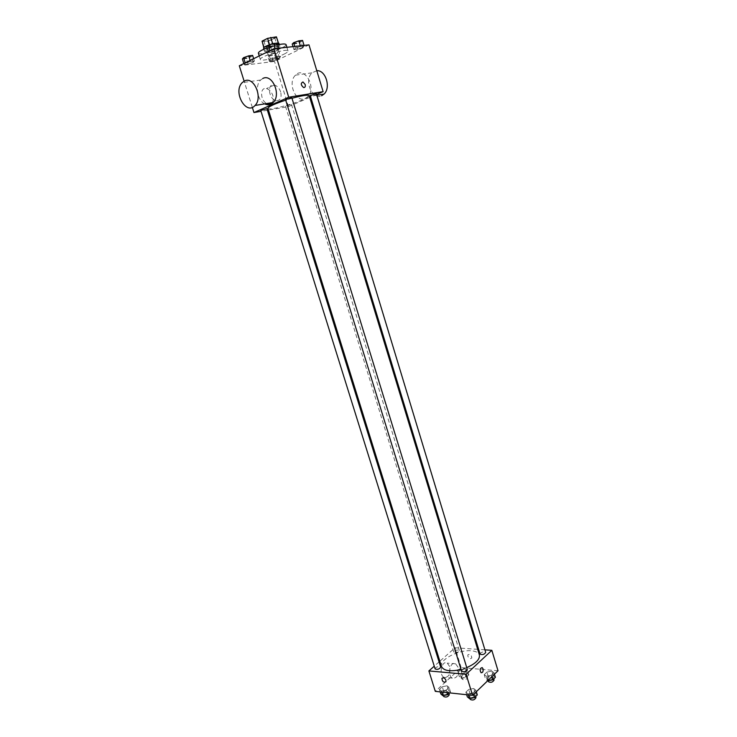 <?xml version="1.0" encoding="UTF-8"?>
<svg xmlns="http://www.w3.org/2000/svg" width="737" height="737" viewBox="0 0 737 737"><rect width="100%" height="100%" fill="white"/><g stroke="black" fill="none" stroke-linecap="round" stroke-linejoin="round"><path stroke-width="0.55" stroke-dasharray="3.69 2.76" d="M279.01 58.039L280.557 56.841C280.475 55.616 269.171 59.089 269.797 60.158C271.382 60.609 274.45 59.9 279.01 58.039M273.132 38.923L274.661 37.642C274.542 36.279 263.201 39.761 263.874 40.959C265.495 41.512 268.581 40.83 273.132 38.923M272.69 43.778L264.049 47.564L264.113 48.163L269.788 47.546L267.826 41.18L261.939 41.548M269.788 47.546L278.411 43.879L276.596 37.043M276.449 37.476L267.826 41.18M272.718 43.87L278.31 43.004M272.893 46.615L270.94 40.249M278.411 43.879L278.393 43.271M278.936 43.336C279.83 45.003 263.745 49.95 263.542 48.08M272.432 43.87L274.45 43.382M277.637 46.247C270.617 47.592 266.25 49.268 264.528 51.277C266.812 51.995 271.216 51.01 277.711 48.31L279.922 46.542L277.637 46.247M264.113 48.163L262.132 41.76M258.365 53.147C258.54 55.33 274.321 51.765 282.059 47.831C284.869 46.44 286.205 45.372 286.076 44.625M277.95 44.754L267.236 47.887M283.994 54.169C286.813 52.788 288.149 51.737 288.029 51.019C287.863 47.776 258.659 56.767 260.345 59.54C260.502 61.641 276.255 58.039 283.994 54.169M270 51.111L275.288 49.25L279.203 48.817L277.821 50.236L272.57 52.069L268.664 52.511L270 51.111L275.288 49.25L279.203 48.817L277.821 50.236L272.57 52.069L268.664 52.511L269.871 50.696M245.329 63.271L250.46 61.475L254.376 60.996L253.15 62.323L248.056 64.101L244.15 64.58L245.329 63.271L250.46 61.475L254.376 60.996L253.15 62.323L248.056 64.101L244.15 64.58L245.2 62.866M308.987 44.874L274.551 61.429L239.304 65.777M295.353 48.264L300.539 46.449L304.252 46.044L302.778 47.435L297.637 49.222L293.925 49.646L295.353 48.264L300.539 46.449L304.252 46.044L302.778 47.435L297.637 49.222L293.925 49.646L295.353 48.264L294.8 46.44M270.719 60.185L275.749 58.426L279.47 57.983L278.153 59.282L273.16 61.024L269.438 61.475L270.719 60.185L275.749 58.426L279.47 57.983L278.153 59.282L273.16 61.024L269.438 61.475L270.719 60.185L269.033 54.713L274.063 52.944L277.794 52.52L276.486 53.847L271.492 55.597L267.761 56.03L269.033 54.713M267.918 108.385C267.955 110.716 291.189 104.903 302.925 99.688C307.218 97.818 309.319 96.483 309.218 95.681M291.99 98.261L285.716 100.149M309.752 97.422L288.462 106.616L268.434 110.062M267.393 110.237L261.036 111.333M316.578 94.474L310.673 97.026M260.769 110.495L266.895 108.634M285.551 99.615L291.806 97.689M310.231 95.57L316.339 93.673M286.389 105.713L291.474 104.442L286.389 105.713M252.33 107.362L244.122 81.171M288.462 106.616L274.551 61.429M272.229 102.627C273.464 100.794 273.657 98.417 272.828 95.497C271.492 91.729 269.364 89.426 266.462 88.597C259.793 86.828 260.05 100.37 266.776 103.53M264.666 103.88C257.342 100.508 254.753 85.483 260.631 80.038L262.805 78.472M305.275 98.482L307.707 96.777C317.14 88.007 304.427 65.482 295.519 75.146C287.135 82.562 295.813 103.272 305.275 98.482M316.79 70.715L312.055 72.825C303.672 80.14 312.175 100.499 321.618 95.764M280.677 91.968C279.341 88.173 277.213 85.842 274.302 85.004C266.739 83.032 268.637 99.348 276.126 100.601C280.355 100.693 281.875 97.818 280.677 91.968M441.527 666.598C438.81 659.91 458.598 649.509 471.229 650.789C475.807 651.176 478.525 652.558 479.391 654.953M466.751 667.593L461.058 669.482M454.95 652.77C457.511 652.577 458.958 651.821 459.289 650.504C457.004 649.573 455.18 650.135 453.817 652.19L454.95 652.77M461.583 671.195C461.915 669.767 463.416 668.966 466.097 668.791L467.313 669.436M480.082 654.087C480.404 652.742 481.86 651.987 484.458 651.803L485.701 652.42M435.097 668.883C435.438 667.482 436.921 666.69 439.556 666.497L440.68 667.096M484.918 649.841L478.663 649.408M477.677 649.334L455.061 647.759L439.86 661.218M439.068 661.918L434.25 666.184M439.418 689.381L441.38 691.066L446.244 690.099L449.1 687.446L447.101 685.788L442.283 686.746L439.418 689.381L441.38 691.066L446.244 690.099L449.1 687.446L447.101 685.788L442.283 686.746L439.418 689.381L440.192 691.886M484.218 674.668L486.392 676.29L491.293 675.304L493.983 672.715L491.782 671.112L486.917 672.098L484.218 674.668L486.392 676.29L491.293 675.304L493.983 672.715L491.782 671.112L486.917 672.098L484.218 674.668L485.619 679.265L487.645 680.785M498.019 670.762L461.169 667.611L435.3 691.361M465.885 692.163L468.023 693.904L473.025 692.918L475.844 690.191L473.679 688.478L468.723 689.463L465.885 692.163L468.023 693.904L473.025 692.918L475.844 690.191L473.679 688.478L468.723 689.463L465.885 692.163L466.678 694.724M457.963 672.319L459.971 673.894L464.743 672.927L467.47 670.394L465.434 668.846L460.699 669.804L457.963 672.319L459.971 673.894L464.743 672.927L467.47 670.394L465.434 668.846L460.699 669.804L457.963 672.319L459.354 676.815L461.362 678.409L466.134 677.45L468.852 674.908L466.816 673.332L462.081 674.291L459.354 676.815M461.169 667.611L455.061 647.759M449.681 666.552L447.23 663.107C441.896 659.799 438.423 674.677 443.95 677.34C448.667 677.672 450.574 674.079 449.681 666.552M470.528 658.666L471.809 657.984C471.487 654.843 470.169 653.783 467.875 654.806C467.599 656.704 468.483 657.994 470.528 658.666L471.809 657.984C471.477 654.843 470.169 653.783 467.875 654.806C467.599 656.704 468.483 657.994 470.528 658.666M443.195 677.736C445.268 678.464 446.18 679.79 445.931 681.734L445.931 681.734M458.073 667.271L455.623 663.807C450.298 660.472 446.862 675.461 452.38 678.141C457.078 678.473 458.976 674.852 458.073 667.271M465.664 674.401L466.825 675.028C465.489 677.146 463.674 677.708 461.371 676.704C461.684 675.332 463.112 674.558 465.664 674.401M461.362 678.409L459.971 673.894M466.134 677.45L464.743 672.927M468.852 674.908L467.47 670.394M466.816 673.332L465.434 668.846M462.081 674.291L460.699 669.804M466.457 676.962L467.617 677.598C466.281 679.726 464.467 680.288 462.163 679.274C462.468 677.893 463.905 677.119 466.457 676.962M449.634 692.891L450.528 692.052L448.529 690.366L443.702 691.324L440.846 693.968M447.331 691.481L448.465 692.126C447.119 694.355 445.268 694.945 442.9 693.904C443.223 692.439 444.697 691.638 447.331 691.481M441.684 692.043L441.38 691.066M447.027 692.614L446.244 690.099M450.528 692.052L449.1 687.446M448.529 690.366L447.101 685.788M443.702 691.324L442.283 686.746M443.72 696.529C444.043 695.055 445.517 694.245 448.142 694.097L449.284 694.751M495.375 677.312L493.173 675.7L488.309 676.677L485.619 679.265M492.04 676.796L493.293 677.469C491.92 679.652 490.059 680.205 487.701 679.118C487.995 677.718 489.442 676.944 492.04 676.796M487.737 680.702L486.392 676.29M491.754 676.815L491.293 675.304M494.444 674.217L493.983 672.715M493.173 675.7L491.782 671.112M488.309 676.677L486.917 672.098M488.493 681.743C488.788 680.334 490.234 679.56 492.841 679.413L494.085 680.094M477.29 694.899L475.116 693.158L470.16 694.134L467.332 696.852M473.928 694.3L475.162 695C473.78 697.294 471.883 697.884 469.451 696.751C469.764 695.258 471.256 694.447 473.928 694.3M468.336 694.899L468.023 693.904M473.504 694.457L473.025 692.918M476.323 691.739L475.844 690.191M475.116 693.158L473.679 688.478M470.16 694.134L468.723 689.463M470.28 699.431C470.584 697.93 472.076 697.119 474.748 696.981L475.982 697.681M274.919 54.031L275.776 53.35C273.565 53.313 271.566 53.921 269.77 55.201L274.919 54.031M275.749 58.426L274.063 52.944M279.47 57.983L277.794 52.52M278.153 59.282L276.486 53.847M273.16 61.024L271.492 55.597M269.438 61.475L267.761 56.03M274.91 54.004L275.767 53.322C273.565 53.285 271.557 53.902 269.76 55.174L274.91 54.004M252.634 55.404L251.418 56.749L246.324 58.536L242.399 58.997M249.769 56.942L250.598 56.261C248.323 56.196 246.269 56.813 244.426 58.131C245.375 58.416 247.153 58.02 249.769 56.942L250.589 56.233C248.314 56.169 246.259 56.795 244.417 58.103C245.366 58.389 247.144 57.993 249.76 56.915M250.46 61.475L250.138 60.434M254.376 60.996L253.657 58.693M253.15 62.323L251.418 56.749M248.056 64.101L246.324 58.536M244.15 64.58L243.827 63.548M302.557 40.443L301.092 41.862L295.952 43.658L292.23 44.063M299.526 42.027L300.456 41.29C298.199 41.244 296.154 41.88 294.312 43.207C295.196 43.492 296.928 43.096 299.526 42.027M300.539 46.449L300.355 45.823M304.252 46.044L304.059 45.418M302.778 47.435L301.092 41.862M297.637 49.222L295.952 43.658M293.925 49.646L293.013 46.634M299.517 42L300.447 41.263C298.19 41.217 296.145 41.852 294.303 43.188C295.187 43.465 296.928 43.078 299.517 42M277.434 43.068L276.062 44.515L270.82 46.367L266.895 46.781M274.422 44.69L275.316 43.953C272.994 43.879 270.884 44.524 269.005 45.897C269.945 46.201 271.75 45.805 274.422 44.69M275.288 49.25L275.094 48.614M279.203 48.817L279.001 48.181M277.821 50.236L276.062 44.515M272.57 52.069L270.82 46.367M268.664 52.511L268.342 51.452M274.413 44.662L275.306 43.934C272.985 43.852 270.875 44.496 268.996 45.878C269.935 46.182 271.741 45.777 274.413 44.662M263.874 40.959L269.797 60.158M274.661 37.642L280.557 56.841M279.922 46.542L279.295 44.496M264.528 51.277L263.892 49.232M288.029 51.019L286.896 47.306M260.345 59.54L259.231 55.948M307.707 96.777L316.818 95.276M295.519 75.146L312.055 72.825M260.631 80.038L242.224 82.618M274.302 85.004L266.462 88.597M276.126 100.601L268.259 104.083M285.514 106.275L453.817 652.19M291.474 104.442L459.289 650.504M455.623 663.807L447.23 663.107M452.38 678.141L443.95 677.34M467.617 677.598L466.825 675.028M462.163 679.274L461.371 676.704M448.916 693.563L448.465 692.126M443.425 695.562L442.9 693.904M493.726 678.915L493.293 677.469M488.216 680.813L487.701 679.118M475.623 696.511L475.162 695M469.994 698.51L469.451 696.751"/><path stroke-width="1.11" d="M263.984 47.352L262.068 41.143L263.791 47.527M262.068 41.143L267.586 38.352L276.421 36.85L278.429 43.032M278.31 43.004L276.421 36.85M272.69 43.778L270.737 37.412M274.45 43.382L278.936 43.336L279.295 44.496M263.892 49.232L263.542 48.08C263.966 46.882 266.932 45.482 272.432 43.87M269.549 44.745L267.586 38.352M286.896 47.306L286.076 44.625C285.587 43.723 282.879 43.769 277.95 44.754M267.236 47.887C261.313 50.162 258.355 51.912 258.365 53.147L259.231 55.948M244.122 81.171L239.304 65.777L273.814 48.753L308.987 44.874L323.119 91.655L316.578 94.474M261.036 111.333L253.952 112.549L288.72 97.238L273.814 48.753M288.72 97.238L323.119 91.655M305.182 84.479C305.606 86.579 305.081 87.602 303.607 87.546C300.77 85.077 300.558 83.217 302.971 81.973L305.182 84.479C305.606 86.579 305.081 87.602 303.607 87.546C300.76 85.077 300.549 83.217 302.971 81.982L305.182 84.479M466.751 667.593C475.816 663.53 480.027 659.32 479.391 654.953L309.218 95.681C308.14 94.594 302.4 95.46 291.99 98.261M285.716 100.149C274.321 103.954 268.388 106.699 267.918 108.385L441.527 666.598C443.775 670.882 450.289 671.849 461.058 669.482M268.434 110.062L267.393 110.237M310.673 97.026L309.752 97.422M266.895 108.634L260.769 110.495L435.097 668.883C437.437 669.841 439.298 669.242 440.68 667.096L266.895 108.634M291.806 97.689L285.551 99.615L461.583 671.195C463.988 672.236 465.904 671.647 467.313 669.436L291.806 97.689M316.339 93.673L310.231 95.57L480.082 654.087C482.431 655.082 484.301 654.53 485.701 652.42L316.339 93.673M253.952 112.549L252.33 107.362M266.776 103.53L268.259 104.083L272.229 102.627M262.805 78.472C272.174 73.267 281.479 94.723 273.234 102.461C270.719 104.949 267.863 105.419 264.666 103.88M321.618 95.764L324.05 94.078C331.189 87.712 325.662 69.794 316.79 70.715M244.389 81.033C253.758 75.754 263.266 97.606 255.039 105.465C246.112 115.893 232.616 91.793 242.224 82.618L244.389 81.033M434.25 666.184L428.897 670.928L466.106 674.3L491.837 650.32L484.918 649.841M478.663 649.408L477.677 649.334M439.86 661.218L439.068 661.918M428.897 670.928L435.3 691.361L472.574 695.35L466.106 674.3M472.574 695.35L498.019 670.762L491.837 650.32M483.039 668.837C483.361 671.545 482.717 672.835 481.086 672.724C479.566 669.951 479.925 668.238 482.182 667.602L483.039 668.837C483.361 671.545 482.707 672.835 481.086 672.724C479.557 669.951 479.925 668.238 482.182 667.602L483.039 668.837M443.195 677.736C445.268 678.464 446.18 679.79 445.931 681.734C443.619 682.738 442.283 681.624 441.924 678.399L443.195 677.736L441.924 678.399C442.283 681.624 443.619 682.738 445.931 681.734M440.192 691.886L440.846 693.968L442.826 695.682L447.681 694.715L449.634 692.891M442.826 695.682L441.684 692.043M447.681 694.715L447.027 692.614M448.916 693.563L449.284 694.751C447.939 696.981 446.088 697.58 443.72 696.529L443.425 695.562M487.645 680.785L492.694 679.919L495.375 677.312L494.444 674.217M492.694 679.919L491.754 676.815M493.726 678.915L494.085 680.094C492.721 682.287 490.86 682.831 488.493 681.743L488.216 680.813M466.678 694.724L467.332 696.852L469.478 698.612L474.471 697.626L477.29 694.899L476.323 691.739M469.478 698.612L468.336 694.899M474.471 697.626L473.504 694.457M475.623 696.511L475.982 697.681C474.61 699.984 472.712 700.565 470.28 699.431L469.994 698.51M243.827 63.548L242.399 58.997L243.578 57.652L248.71 55.846L252.634 55.404L253.657 58.693M245.2 62.866L243.578 57.652M250.138 60.434L248.71 55.846M293.013 46.634L292.23 44.063L293.648 42.654L298.835 40.83L302.557 40.443L304.059 45.418M294.8 46.44L293.648 42.654M300.355 45.823L298.835 40.83M268.342 51.452L266.895 46.781L268.222 45.344L273.519 43.483L277.434 43.068L279.001 48.181M269.871 50.696L268.222 45.344M275.094 48.614L273.519 43.483M316.818 95.276L324.05 94.078M273.234 102.461L255.039 105.465"/></g></svg>
